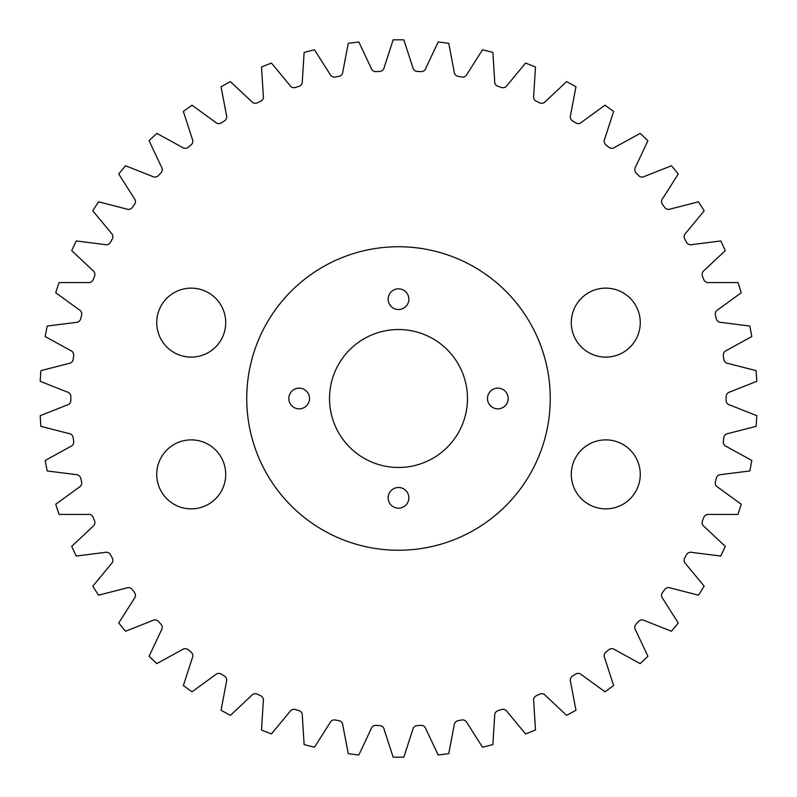 <?xml version="1.0" encoding="UTF-8"?>
<svg xmlns="http://www.w3.org/2000/svg" width="797" height="797" viewBox="0 0 797 797"><rect width="100%" height="100%" fill="white"/><g stroke="black" fill="none" stroke-linecap="round" stroke-linejoin="round"><path stroke-width="1.2" d="M398.5 467.48A68.98 68.98 0 0 0 458.235 364.01A68.98 68.98 0 0 0 338.765 364.01A68.98 68.98 0 0 0 398.5 467.48M398.5 309.515A10.351 10.351 0 0 0 408.851 299.174A10.351 10.351 0 0 0 398.5 288.823A10.351 10.351 0 0 0 388.149 299.174A10.351 10.351 0 0 0 398.5 309.515M497.826 408.851A10.351 10.351 0 0 0 508.177 398.5A10.351 10.351 0 0 0 497.826 388.149A10.351 10.351 0 0 0 487.485 398.5A10.351 10.351 0 0 0 497.826 408.851M299.174 408.851A10.351 10.351 0 0 0 309.515 398.5A10.351 10.351 0 0 0 299.174 388.149A10.351 10.351 0 0 0 288.823 398.5A10.351 10.351 0 0 0 299.174 408.851M398.5 508.177A10.351 10.351 0 0 0 408.851 497.826A10.351 10.351 0 0 0 398.5 487.485A10.351 10.351 0 0 0 388.149 497.826A10.351 10.351 0 0 0 398.5 508.177M398.5 550.249A151.749 151.749 0 0 0 529.925 322.626A151.749 151.749 0 0 0 267.075 322.626A151.749 151.749 0 0 0 398.5 550.249M191.22 357.116A34.49 34.49 0 0 0 221.088 305.381A34.49 34.49 0 0 0 161.353 305.381A34.49 34.49 0 0 0 191.22 357.116M191.22 508.865A34.49 34.49 0 0 0 221.088 457.129A34.49 34.49 0 0 0 161.353 457.129A34.49 34.49 0 0 0 191.22 508.865M723.796 437.742A4.772 4.772 0 0 1 728.04 433.558L756.104 426.355A358.69 358.69 0 0 0 756.781 415.685L729.833 405.015A4.772 4.772 0 0 1 726.147 400.343A327.647 327.647 0 0 0 726.147 396.657A4.772 4.772 0 0 1 729.833 391.985L756.781 381.315A358.69 358.69 0 0 0 756.104 370.645L728.04 363.442A4.772 4.772 0 0 1 723.796 359.258A327.647 327.647 0 0 0 723.327 355.611A4.772 4.772 0 0 1 726.406 350.511L751.8 336.543A358.69 358.69 0 0 0 749.798 326.043L721.046 322.416A4.772 4.772 0 0 1 716.304 318.8A327.647 327.647 0 0 0 715.397 315.233A4.772 4.772 0 0 1 717.798 309.794L741.25 292.758A358.69 358.69 0 0 0 737.942 282.586L708.961 282.586A4.772 4.772 0 0 1 703.811 279.598A327.647 327.647 0 0 0 702.456 276.17A4.772 4.772 0 0 1 704.159 270.472L725.29 250.627A358.69 358.69 0 0 0 720.737 240.953L691.985 244.589A4.772 4.772 0 0 1 686.506 242.268A327.647 327.647 0 0 0 684.733 239.04A4.772 4.772 0 0 1 685.709 233.172L704.179 210.836A358.69 358.69 0 0 0 698.451 201.81L670.387 209.023A4.772 4.772 0 0 1 664.648 207.409A327.647 327.647 0 0 0 662.486 204.43A4.772 4.772 0 0 1 662.725 198.473L678.247 174.005A358.69 358.69 0 0 0 671.433 165.766L644.494 176.436A4.772 4.772 0 0 1 638.606 175.559A327.647 327.647 0 0 0 636.086 172.869A4.772 4.772 0 0 1 635.568 166.942L647.911 140.71A358.69 358.69 0 0 0 640.121 133.398L614.716 147.355A4.772 4.772 0 0 1 608.769 147.216A327.647 327.647 0 0 0 605.929 144.875A4.772 4.772 0 0 1 604.674 139.047L613.63 111.49A358.69 358.69 0 0 0 604.983 105.204L581.541 122.24A4.772 4.772 0 0 1 575.613 122.848A327.647 327.647 0 0 0 572.505 120.875A4.772 4.772 0 0 1 570.532 115.256L575.962 86.783A358.69 358.69 0 0 0 566.597 81.633L545.467 101.478A4.772 4.772 0 0 1 539.669 102.823A327.647 327.647 0 0 0 536.341 101.259A4.772 4.772 0 0 1 533.681 95.929L535.494 67.008A358.69 358.69 0 0 0 525.562 63.073L507.081 85.399A4.772 4.772 0 0 1 501.502 87.461A327.647 327.647 0 0 0 497.995 86.325A4.772 4.772 0 0 1 494.688 81.374L492.875 52.443A358.69 358.69 0 0 0 482.514 49.793L466.982 74.26A4.772 4.772 0 0 1 461.702 77A327.647 327.647 0 0 0 458.086 76.313A4.772 4.772 0 0 1 454.18 71.82L448.751 43.347A358.69 358.69 0 0 0 438.151 42.012L425.807 68.233A4.772 4.772 0 0 1 420.916 71.62A327.647 327.647 0 0 0 417.239 71.391A4.772 4.772 0 0 1 412.796 67.416L403.85 39.85A358.69 358.69 0 0 0 393.15 39.85L384.204 67.416A4.772 4.772 0 0 1 379.761 71.391A327.647 327.647 0 0 0 376.084 71.62A4.772 4.772 0 0 1 371.193 68.233L358.849 42.012A358.69 358.69 0 0 0 348.249 43.347L342.82 71.82A4.772 4.772 0 0 1 338.914 76.313A327.647 327.647 0 0 0 335.298 77A4.772 4.772 0 0 1 330.018 74.26L314.486 49.793A358.69 358.69 0 0 0 304.125 52.443L302.312 81.374A4.772 4.772 0 0 1 299.005 86.325A327.647 327.647 0 0 0 295.498 87.461A4.772 4.772 0 0 1 289.919 85.399L271.438 63.073A358.69 358.69 0 0 0 261.506 67.008L263.319 95.929A4.772 4.772 0 0 1 260.659 101.259A327.647 327.647 0 0 0 257.331 102.823A4.772 4.772 0 0 1 251.533 101.478L230.403 81.633A358.69 358.69 0 0 0 221.038 86.783L226.468 115.256A4.772 4.772 0 0 1 224.495 120.875A327.647 327.647 0 0 0 221.387 122.848A4.772 4.772 0 0 1 215.459 122.24L192.017 105.204A358.69 358.69 0 0 0 183.37 111.49L192.326 139.047A4.772 4.772 0 0 1 191.071 144.875A327.647 327.647 0 0 0 188.231 147.216A4.772 4.772 0 0 1 182.284 147.355L156.879 133.398A358.69 358.69 0 0 0 149.089 140.71L161.432 166.942A4.772 4.772 0 0 1 160.914 172.869A327.647 327.647 0 0 0 158.394 175.559A4.772 4.772 0 0 1 152.506 176.436L125.567 165.766A358.69 358.69 0 0 0 118.753 174.005L134.275 198.473A4.772 4.772 0 0 1 134.514 204.43A327.647 327.647 0 0 0 132.352 207.409A4.772 4.772 0 0 1 126.613 209.023L98.549 201.81A358.69 358.69 0 0 0 92.821 210.836L111.291 233.172A4.772 4.772 0 0 1 112.267 239.04A327.647 327.647 0 0 0 110.494 242.268A4.772 4.772 0 0 1 105.015 244.589L76.263 240.953A358.69 358.69 0 0 0 71.71 250.627L92.841 270.472A4.772 4.772 0 0 1 94.544 276.17A327.647 327.647 0 0 0 93.189 279.598A4.772 4.772 0 0 1 88.039 282.586L59.058 282.586A358.69 358.69 0 0 0 55.75 292.758L79.202 309.794A4.772 4.772 0 0 1 81.603 315.233A327.647 327.647 0 0 0 80.696 318.8A4.772 4.772 0 0 1 75.954 322.416L47.202 326.043A358.69 358.69 0 0 0 45.2 336.543L70.594 350.511A4.772 4.772 0 0 1 73.673 355.611A327.647 327.647 0 0 0 73.204 359.258A4.772 4.772 0 0 1 68.96 363.442L40.896 370.645A358.69 358.69 0 0 0 40.219 381.315L67.167 391.985A4.772 4.772 0 0 1 70.853 396.657A327.647 327.647 0 0 0 70.853 400.343A4.772 4.772 0 0 1 67.167 405.015L40.219 415.685A358.69 358.69 0 0 0 40.896 426.355L68.96 433.558A4.772 4.772 0 0 1 73.204 437.742A327.647 327.647 0 0 0 73.673 441.389A4.772 4.772 0 0 1 70.594 446.489L45.2 460.457A358.69 358.69 0 0 0 47.202 470.957L75.954 474.584A4.772 4.772 0 0 1 80.696 478.2A327.647 327.647 0 0 0 81.603 481.767A4.772 4.772 0 0 1 79.202 487.206L55.75 504.242A358.69 358.69 0 0 0 59.058 514.414L88.039 514.414A4.772 4.772 0 0 1 93.189 517.402A327.647 327.647 0 0 0 94.544 520.83A4.772 4.772 0 0 1 92.841 526.528L71.71 546.373A358.69 358.69 0 0 0 76.263 556.047L105.015 552.411A4.772 4.772 0 0 1 110.494 554.732A327.647 327.647 0 0 0 112.267 557.96A4.772 4.772 0 0 1 111.291 563.828L92.821 586.164A358.69 358.69 0 0 0 98.549 595.19L126.613 587.977A4.772 4.772 0 0 1 132.352 589.591A327.647 327.647 0 0 0 134.514 592.569A4.772 4.772 0 0 1 134.275 598.527L118.753 622.995A358.69 358.69 0 0 0 125.567 631.234L152.506 620.564A4.772 4.772 0 0 1 158.394 621.441A327.647 327.647 0 0 0 160.914 624.131A4.772 4.772 0 0 1 161.432 630.058L149.089 656.29A358.69 358.69 0 0 0 156.879 663.602L182.284 649.645A4.772 4.772 0 0 1 188.231 649.784A327.647 327.647 0 0 0 191.071 652.125A4.772 4.772 0 0 1 192.326 657.953L183.37 685.51A358.69 358.69 0 0 0 192.017 691.796L215.459 674.76A4.772 4.772 0 0 1 221.387 674.152A327.647 327.647 0 0 0 224.495 676.125A4.772 4.772 0 0 1 226.468 681.744L221.038 710.217A358.69 358.69 0 0 0 230.403 715.367L251.533 695.522A4.772 4.772 0 0 1 257.331 694.177A327.647 327.647 0 0 0 260.659 695.741A4.772 4.772 0 0 1 263.319 701.071L261.506 729.992A358.69 358.69 0 0 0 271.438 733.927L289.919 711.601A4.772 4.772 0 0 1 295.498 709.539A327.647 327.647 0 0 0 299.005 710.675A4.772 4.772 0 0 1 302.312 715.626L304.125 744.557A358.69 358.69 0 0 0 314.486 747.207L330.018 722.74A4.772 4.772 0 0 1 335.298 720A327.647 327.647 0 0 0 338.914 720.687A4.772 4.772 0 0 1 342.82 725.18L348.249 753.653A358.69 358.69 0 0 0 358.849 754.988L371.193 728.767A4.772 4.772 0 0 1 376.084 725.38A327.647 327.647 0 0 0 379.761 725.609A4.772 4.772 0 0 1 384.204 729.584L393.15 757.15A358.69 358.69 0 0 0 403.85 757.15L412.796 729.584A4.772 4.772 0 0 1 417.239 725.609A327.647 327.647 0 0 0 420.916 725.38A4.772 4.772 0 0 1 425.807 728.767L438.151 754.988A358.69 358.69 0 0 0 448.751 753.653L454.18 725.18A4.772 4.772 0 0 1 458.086 720.687A327.647 327.647 0 0 0 461.702 720A4.772 4.772 0 0 1 466.982 722.74L482.514 747.207A358.69 358.69 0 0 0 492.875 744.557L494.688 715.626A4.772 4.772 0 0 1 497.995 710.675A327.647 327.647 0 0 0 501.502 709.539A4.772 4.772 0 0 1 507.081 711.601L525.562 733.927A358.69 358.69 0 0 0 535.494 729.992L533.681 701.071A4.772 4.772 0 0 1 536.341 695.741A327.647 327.647 0 0 0 539.669 694.177A4.772 4.772 0 0 1 545.467 695.522L566.597 715.367A358.69 358.69 0 0 0 575.962 710.217L570.532 681.744A4.772 4.772 0 0 1 572.505 676.125A327.647 327.647 0 0 0 575.613 674.152A4.772 4.772 0 0 1 581.541 674.76L604.983 691.796A358.69 358.69 0 0 0 613.63 685.51L604.674 657.953A4.772 4.772 0 0 1 605.929 652.125A327.647 327.647 0 0 0 608.769 649.784A4.772 4.772 0 0 1 614.716 649.645L640.121 663.602A358.69 358.69 0 0 0 647.911 656.29L635.568 630.058A4.772 4.772 0 0 1 636.086 624.131A327.647 327.647 0 0 0 638.606 621.441A4.772 4.772 0 0 1 644.494 620.564L671.433 631.234A358.69 358.69 0 0 0 678.247 622.995L662.725 598.527A4.772 4.772 0 0 1 662.486 592.569A327.647 327.647 0 0 0 664.648 589.591A4.772 4.772 0 0 1 670.387 587.977L698.451 595.19A358.69 358.69 0 0 0 704.179 586.164L685.709 563.828A4.772 4.772 0 0 1 684.733 557.96A327.647 327.647 0 0 0 686.506 554.732A4.772 4.772 0 0 1 691.985 552.411L720.737 556.047A358.69 358.69 0 0 0 725.29 546.373L704.159 526.528A4.772 4.772 0 0 1 702.456 520.83A327.647 327.647 0 0 0 703.811 517.402A4.772 4.772 0 0 1 708.961 514.414L737.942 514.414A358.69 358.69 0 0 0 741.25 504.242L717.798 487.206A4.772 4.772 0 0 1 715.397 481.767A327.647 327.647 0 0 0 716.304 478.2A4.772 4.772 0 0 1 721.046 474.584L749.798 470.957A358.69 358.69 0 0 0 751.8 460.457L726.406 446.489A4.772 4.772 0 0 1 723.327 441.389A327.647 327.647 0 0 0 723.796 437.742M605.78 357.116A34.49 34.49 0 0 1 575.912 305.381A34.49 34.49 0 0 1 635.647 305.381A34.49 34.49 0 0 1 605.78 357.116M605.78 508.865A34.49 34.49 0 0 1 575.912 457.129A34.49 34.49 0 0 1 635.647 457.129A34.49 34.49 0 0 1 605.78 508.865"/></g></svg>
